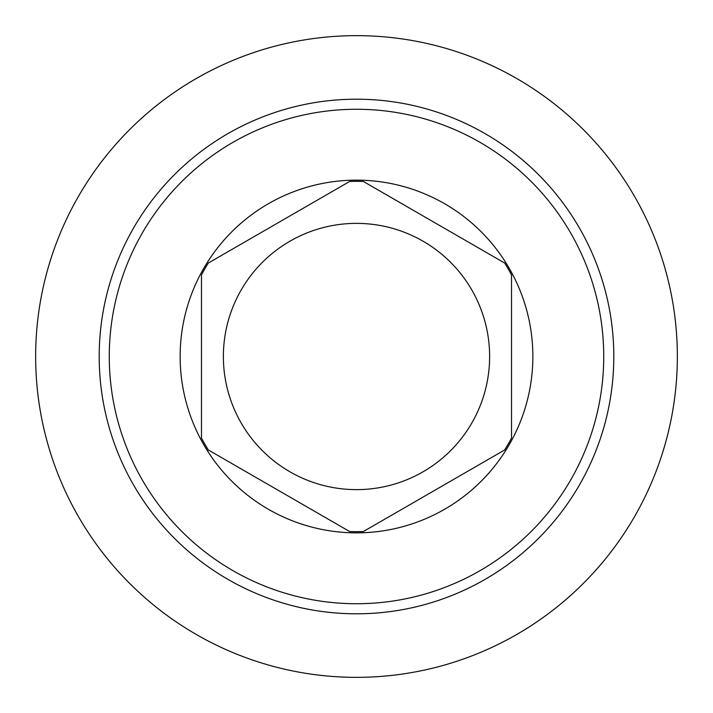 <?xml version="1.0" encoding="UTF-8"?>
<svg xmlns="http://www.w3.org/2000/svg" width="713" height="713" viewBox="0 0 713 713"><rect width="100%" height="100%" fill="white"/><g stroke="black" fill="none" stroke-linecap="round" stroke-linejoin="round"><path stroke-width="1.07" d="M677.35 356.5A320.85 320.85 0 0 0 356.5 35.65A320.85 320.85 0 0 0 35.65 356.5A320.85 320.85 0 0 0 356.5 677.35A320.85 320.85 0 0 0 677.35 356.5M356.5 180.139A176.361 176.361 0 0 1 532.861 356.5A176.361 176.361 0 0 1 356.5 532.861A176.361 176.361 0 0 1 180.139 356.5A176.361 176.361 0 0 1 356.5 180.139M201.485 438.076L201.485 274.924L201.485 438.076A175.166 175.166 0 0 0 208.348 449.965L349.637 531.533A175.166 175.166 0 0 0 363.363 531.533L504.652 449.965L363.363 531.533M504.652 449.965A175.166 175.166 0 0 0 511.515 438.076L511.515 274.924L511.515 438.076M511.515 274.924A175.166 175.166 0 0 0 504.652 263.035L363.363 181.467L504.652 263.035M363.363 181.467A175.166 175.166 0 0 0 349.637 181.467L208.348 263.035L349.637 181.467M349.637 531.533L208.348 449.965M208.348 263.035A175.166 175.166 0 0 0 201.485 274.924M223.374 356.5A133.126 133.126 0 0 0 356.5 489.626A133.126 133.126 0 0 0 489.626 356.5A133.126 133.126 0 0 0 356.5 223.374A133.126 133.126 0 0 0 223.374 356.5M356.5 613.804A257.304 257.304 0 0 0 613.804 356.5A257.304 257.304 0 0 0 356.5 99.196A257.304 257.304 0 0 0 99.196 356.5A257.304 257.304 0 0 0 356.5 613.804M356.5 603.733A247.233 247.233 0 0 0 603.733 356.5A247.233 247.233 0 0 0 356.5 109.267A247.233 247.233 0 0 0 109.267 356.5A247.233 247.233 0 0 0 356.5 603.733"/></g></svg>
